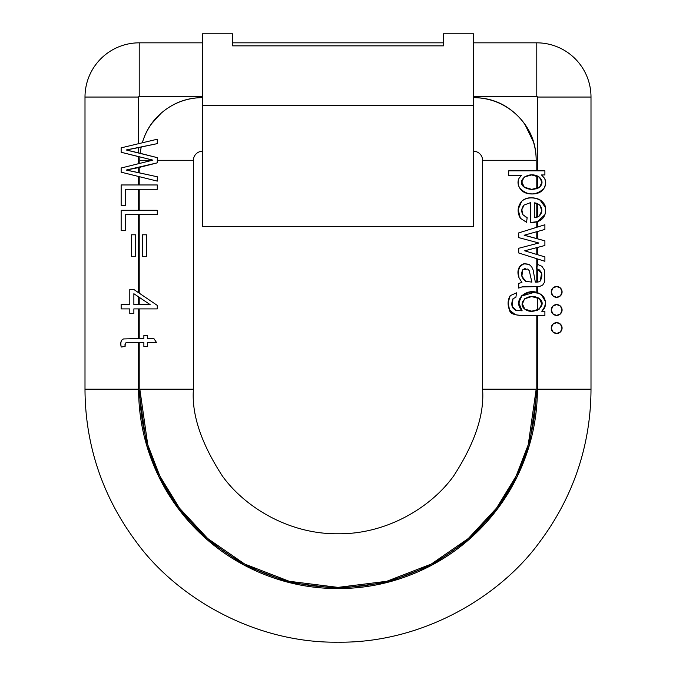 <?xml version="1.0" encoding="UTF-8"?>
<svg xmlns="http://www.w3.org/2000/svg" width="676" height="676" viewBox="0 0 676 676"><rect width="100%" height="100%" fill="white"/><g stroke="black" fill="none" stroke-linecap="round" stroke-linejoin="round"><path stroke-width="1.01" d="M473.538 105.279L473.538 226.561L473.538 105.279L202.462 105.279L202.462 226.561L202.462 33.8L232.586 33.8L232.586 45.85L443.414 45.85L232.586 45.85L232.586 33.8L202.462 33.8L202.462 105.279L473.538 105.279L473.538 33.8L443.414 33.8L473.538 33.8L473.538 226.561L202.462 226.561L202.462 105.279M443.414 33.8L443.414 45.85L443.414 33.8M533.871 142.839L524.745 124.063M514.994 113.314L511.14 110.196C499.995 101.831 487.464 97.648 473.538 97.648C490.835 97.648 505.597 103.766 517.833 116.002C530.068 128.237 536.178 142.999 536.178 160.296L536.178 170.842L536.178 160.296L482.571 160.296L482.571 389.199C484.498 414.329 474.865 443.245 453.655 475.946C431.474 506.992 387.078 534.344 338 533.77C288.922 534.344 244.526 506.992 222.345 475.946C201.135 443.245 191.502 414.329 193.429 389.199L193.429 160.296A9.033 9.033 0 0 1 202.462 151.263A9.033 9.033 0 0 0 193.429 160.296L193.429 389.199L139.822 389.199C139.822 415.486 144.85 440.76 154.905 465.046C144.85 440.76 139.822 415.486 139.822 389.199L193.429 389.199C191.502 414.329 201.135 443.245 222.345 475.946C244.526 506.992 288.922 534.344 338 533.77C387.078 534.344 431.474 506.992 453.655 475.946C474.865 443.245 484.498 414.329 482.571 389.199L482.571 160.296L536.178 160.296A62.648 62.648 0 0 0 473.538 97.648M202.462 97.648L202.454 97.648A62.648 62.648 0 0 0 142.315 142.797C146.202 129.42 153.722 118.553 164.859 110.196C176.005 101.831 188.536 97.648 202.462 97.648M161.006 113.314L151.255 124.063M139.214 42.833L202.462 42.833L139.214 42.833L139.214 96.448A0.6 0.6 0 0 0 138.614 97.048L138.614 143.684L138.614 97.048A0.6 0.6 0 0 1 139.214 96.448L202.462 96.448L139.214 96.448L139.214 42.833A54.215 54.215 0 0 0 84.999 97.048A54.215 54.215 0 0 1 139.214 42.833M232.586 42.833L443.414 42.833L232.586 42.833M473.538 42.833L536.786 42.833A54.215 54.215 0 0 1 591.001 97.048L591.001 389.199C590.908 430.713 580.971 486.238 540.394 541.003C501.575 595.336 423.886 643.206 338 642.2C252.114 643.206 174.425 595.336 135.606 541.003C95.029 486.238 85.091 430.713 84.999 389.199L84.999 97.048L138.614 97.048L84.999 97.048L84.999 389.199C85.091 430.713 95.029 486.238 135.606 541.003C174.425 595.336 252.114 643.206 338 642.2C423.886 643.206 501.575 595.336 540.394 541.003C580.971 486.238 590.908 430.713 591.001 389.199L537.386 389.199L529.409 445.028L517.225 476.572L497.511 508.834L469.102 539.423L431.829 565.128L387.078 582.45L338 588.585L288.922 582.45L244.171 565.128L206.898 539.423L178.489 508.834L158.775 476.572L146.591 445.028L138.614 389.199L84.999 389.199L138.614 389.199C138.614 415.639 143.675 441.073 153.79 465.502C163.913 489.931 178.32 511.495 197.012 530.187C215.712 548.887 237.268 563.294 261.696 573.409C286.125 583.532 311.56 588.585 338 588.585C364.44 588.585 389.875 583.532 414.303 573.409C438.732 563.294 460.288 548.887 478.988 530.187C497.68 511.495 512.087 489.931 522.21 465.502C532.325 441.073 537.386 415.639 537.386 389.199L591.001 389.199L591.001 97.048L537.386 97.048A0.6 0.6 0 0 0 536.786 96.448L473.538 96.448L536.786 96.448L536.786 42.833L473.538 42.833M473.538 151.263A9.033 9.033 0 0 1 482.571 160.296A9.033 9.033 0 0 0 473.538 151.263M535.705 315.413L544.898 315.413C529.283 314.906 510.397 317.602 509.569 310.132C510.355 313.444 514.368 315.202 521.618 315.405L521.407 315.405M527.829 286.666L539.693 286.438C535.738 286.92 522.658 286.438 521.855 286.954L539.693 286.438L542.718 285.035L539.693 286.438M536.178 198.406L536.178 198.398C530.068 196.961 525.227 197.933 521.661 201.33L518.162 209.425L521.661 201.33C529.722 193.911 547.29 199.276 545.49 210.354C545.439 218.221 540.504 222.252 530.668 222.446L530.668 202.572L524.069 205.056L521.813 209.797L523.047 214.867L527.145 217.655L526.579 222.32L520.343 218.23C516.988 212.222 517.427 206.594 521.661 201.33C524.796 198.288 529.232 197.231 534.953 198.161C539.786 198.947 543.005 201.372 544.619 205.453C546.369 209.881 545.938 213.886 543.327 217.478C540.766 221.001 536.55 222.649 530.668 222.446L537.386 221.694L542.203 218.796M536.178 175.506L536.178 188.883L536.178 175.506M539.355 177.154L537.386 175.946L539.355 177.154C528.852 170.014 515.526 181.024 524.272 187.21C529.24 190.057 534.319 190.074 539.516 187.26C542.896 183.99 542.845 180.619 539.355 177.154C542.845 180.619 542.896 183.99 539.516 187.26L531.775 189.356L524.272 187.21L521.771 182.123L524.145 177.044L531.598 174.932L539.355 177.154L542.017 182.283L539.516 187.26L537.386 188.503L537.386 175.954M537.386 170.842L537.386 97.048L537.386 170.842M544.898 256.905L524.703 250.813L529.705 249.478L524.703 250.813L544.898 256.905L544.898 261.299L518.712 252.968L518.712 248.278L538.848 243.005L518.712 237.614L518.712 232.907L544.898 224.745L544.898 229.417L524.162 235.24L544.898 240.85L544.898 245.489L524.703 250.813L544.898 256.905L544.898 261.299L518.712 252.968L518.712 248.278L538.848 243.005L518.712 237.614L518.712 232.907L544.898 224.745L544.898 229.417L524.162 235.24L529.562 236.608L524.162 235.24M537.386 297.44L537.386 310.267L537.386 297.448L539.406 298.674C528.809 291.677 516.532 302.89 524.745 309.093L522.387 303.955L524.576 298.809L531.682 296.578L539.406 298.674L541.806 303.955L539.203 309.169L531.733 311.197L524.745 309.093C533.668 316.022 548.278 305.298 539.406 298.674L538.231 297.846M518.982 277.65L521.94 282.475L518.712 283.379L521.94 282.475L518.982 277.65C517.292 266.623 520.672 262.22 529.122 264.451L524.263 263.665L520.174 265.981L518.196 271.068L518.982 277.65L521.94 282.475L518.982 277.65C517.453 273.501 517.622 269.918 519.498 266.893L523.79 263.758L520.165 265.989M519.447 266.978L518.779 268.389M544.493 178.244C546.031 181.675 545.785 185.156 543.757 188.705C535.4 195.854 527.424 195.694 519.836 188.232C522.1 191.916 525.97 193.826 531.446 193.97L531.446 193.97C537.234 194.113 541.341 192.364 543.757 188.705C545.785 185.156 546.031 181.675 544.493 178.244L541.493 174.949L544.898 174.949L544.898 170.842L508.682 170.842L544.898 170.842L544.898 174.949L541.493 174.949L544.493 178.244C546.36 181.65 546.115 185.139 543.757 188.705M523.79 263.758L529.122 264.451L531.674 266.783L529.122 264.451L531.674 266.783L533.136 270.028L531.674 266.783L533.136 270.028L535.324 282.095C538.18 282.196 539.837 281.782 540.31 280.844C539.837 281.782 538.18 282.196 535.324 282.095L533.136 270.028L535.324 282.095M537.386 282.086L537.386 268.904L537.386 282.086L536.178 282.12L536.178 258.528L536.178 282.12M525.413 234.885L526.798 234.496M528.387 234.048L529.798 233.651M531.277 233.237L532.992 232.755M534.581 232.307L536.178 231.86L536.178 238.442L536.178 231.86M541.831 210.718L539.794 205.166L534.319 202.825L536.178 203.113L536.178 217.418L534.319 217.697L539.279 215.999L541.831 210.726L539.794 205.166L534.319 202.825L534.319 217.697L539.279 215.999C542.507 212.543 542.684 208.935 539.794 205.166C542.684 208.935 542.507 212.543 539.279 215.999L536.178 217.418L537.386 217.064L537.386 203.518L537.386 217.064L539.279 215.999M524.973 216.607L527.145 217.655L523.047 214.867L527.145 217.655L526.579 222.32L520.343 218.23L518.162 209.425M541.738 311.247L544.898 311.247L544.898 315.413L544.898 311.247L541.738 311.239C544.856 308.704 546.039 305.358 545.295 301.209C544.628 297.508 542.49 294.88 538.865 293.308C546.487 298.006 547.45 303.98 541.738 311.247M521.424 175.354L508.682 175.354L521.424 175.354L519.058 178.303C517.596 181.472 517.85 184.785 519.836 188.232C517.85 184.785 517.596 181.472 519.058 178.303L521.424 175.354M508.682 170.842L508.682 175.354L508.682 170.842M538.848 243.005L537.386 243.352L537.386 242.616L538.848 243.005M516.54 292.835L515.906 297.229L516.54 292.835L510.194 295.665L516.54 292.835L510.194 295.665L508.098 302.62L509.569 310.132C511.402 313.546 515.34 315.303 521.365 315.405L544.898 315.413M545.346 301.496L543.208 296.544M530.668 202.572L524.069 205.056C521.399 208.157 521.061 211.427 523.047 214.867C521.044 211.571 521.382 208.301 524.069 205.056L530.668 202.572L530.668 222.446L536.178 221.99L536.178 227.466L536.178 222.024L537.386 221.694L537.386 227.085L544.898 224.745M525.784 281.377L521.872 276.18L522.785 269.749L527.846 269.006L529.291 270.78L527.846 269.006L522.785 269.749C520.588 274.338 521.593 278.208 525.784 281.377L531.851 282.095L525.784 281.377L521.872 276.188L522.785 269.749L525.168 268.414M529.562 236.608L544.898 240.85L544.898 245.489L529.705 249.478L536.178 247.779L536.178 254.277L536.178 247.779M544.569 270.307L544.695 281.9L544.569 270.307L541.924 266.319L544.569 270.307L544.695 281.9L542.718 285.035M529.291 270.78L531.851 282.095L529.291 270.78L527.846 269.006L529.291 270.78M511.901 305.29L512.991 298.75C510.676 304.656 511.825 308.569 516.447 310.487L515.45 310.149M536.837 268.744L537.428 264.333L536.837 268.744L541.577 273.104L540.31 280.844C543.225 274.912 542.067 270.882 536.837 268.744M518.712 288.094L518.712 283.379L518.712 288.094L521.855 286.954L518.712 288.094L521.855 286.954L536.178 286.607L536.178 292.404L529.883 292.04M518.729 302.704L522.142 310.816C511.462 299.882 527.559 286.97 538.865 293.308L529.984 292.032L522.159 295.302L518.729 302.704L522.142 310.816L516.447 310.487L522.142 310.816L516.447 310.487L512.112 306.304L512.991 298.75L515.906 297.229L512.991 298.75L511.969 305.687L512.788 307.901M521.94 282.475L518.712 283.379L521.94 282.475M541.924 266.319L537.428 264.333L541.924 266.319M524.272 187.21L521.779 181.844M534.319 202.825L534.319 217.697L536.178 217.418L536.178 203.113L534.319 202.825L534.319 217.697M522.387 303.955L524.593 298.792M541.577 273.104L540.31 280.844L541.721 273.991L539.127 269.682M515.171 314.501L509.569 310.132C507.406 305.003 507.617 300.178 510.194 295.665L508.115 302.366M522.176 295.285L521.179 296.274M541.806 303.98L539.203 309.169M552.833 306.152L551.244 309.988L552.833 313.825L556.661 315.413A5.425 5.425 0 0 1 551.244 309.988A5.425 5.425 0 0 1 556.661 304.572A5.425 5.425 0 0 1 562.086 309.988A5.425 5.425 0 0 1 556.661 315.413L560.497 313.825L562.086 309.988L560.497 306.152L556.661 304.572L552.816 306.169M552.833 324.226L551.244 328.063L552.833 331.891L556.661 333.479A5.425 5.425 0 0 1 551.244 328.063A5.425 5.425 0 0 1 556.661 322.638A5.425 5.425 0 0 1 562.086 328.063A5.425 5.425 0 0 1 556.661 333.479L560.497 331.891L562.086 328.063L560.497 324.226L556.661 322.638L552.816 324.235M560.48 331.908L562.086 328.063L560.446 331.941M556.661 297.339L560.497 295.75L562.086 291.922L560.497 288.086L556.661 286.497L552.833 288.086L551.244 291.922L552.833 295.75L556.661 297.339A5.425 5.425 0 0 1 551.244 291.922A5.425 5.425 0 0 1 556.661 286.497A5.425 5.425 0 0 1 562.086 291.922A5.425 5.425 0 0 1 556.661 297.339M552.926 295.843L551.244 291.922L552.917 288.001M560.48 295.767L562.086 291.922L560.446 295.801M560.497 313.825L562.086 309.988L560.446 313.867M139.907 156.976A62.648 62.648 0 0 0 139.822 160.296A62.648 62.648 0 0 1 139.907 156.976L121.148 152.261L152.92 160.136L121.148 168.02L121.148 172.177L157.288 181.117L121.148 172.177L121.148 168.02L148.678 161.158L139.822 163.364L139.822 160.296L152.159 160.296L148.678 161.158L152.92 160.136L148.678 159.173L152.92 160.136M138.986 167.513L157.288 162.84L126.201 170.048L138.614 167.606L138.614 172.667L134.059 171.67L157.288 176.782L157.288 181.117L157.288 176.782L126.201 170.048L139.822 167.302L139.822 172.938L139.822 167.302M157.288 139.214L157.288 143.633L133.603 148.593L138.614 147.545L138.614 152.894L126.201 149.971L157.288 143.633L157.288 139.214L121.148 147.858L121.148 152.261L121.148 147.858L157.288 139.214M139.822 342.436L139.822 389.199L139.822 342.436L143.87 342.436L126.125 342.647L125.263 343.332L125.111 346.458L121.19 347.033C120.37 342.301 121.165 339.605 123.573 338.946L143.87 338.456L123.573 338.946L143.87 338.456L143.87 335.524L143.87 338.456M126.15 342.639L126.716 342.521M125.406 189.272L157.288 189.272L157.288 184.962L121.148 184.962L121.148 205.327L125.406 205.327L125.406 189.272L157.288 189.272L157.288 184.962L121.148 184.962L121.148 205.327L125.406 205.327L125.406 189.272L138.614 189.272L138.614 210.278L138.614 189.272M146.531 234.792L146.531 256.314L142.391 256.314L142.391 234.792L146.531 234.792L146.531 256.314L142.391 256.314L142.391 234.792L146.531 234.792M125.406 214.588L157.288 214.588L157.288 210.278L121.148 210.278L121.148 230.643L125.406 230.643L125.406 214.588L157.288 214.588L157.288 210.278L121.148 210.278L121.148 230.643L125.406 230.643L125.406 214.588L138.614 214.588L138.614 292.733L138.614 214.588M140.211 153.3A62.648 62.648 0 0 1 141.25 146.996A62.648 62.648 0 0 0 140.211 153.3L157.288 157.643L157.288 162.84L157.288 157.643L126.201 149.971L157.288 157.643L138.614 152.894L138.614 147.545M133.603 148.593L126.201 149.971L138.614 152.894M135.572 234.792L135.572 256.314L131.423 256.314L131.423 234.792L135.572 234.792L135.572 256.314L131.423 256.314L131.423 234.792L135.572 234.792M133.865 308.898L157.288 308.898L157.288 305.408L133.865 289.505L129.8 289.505L129.8 304.623L121.148 304.623L121.148 308.898L129.8 308.898L129.8 313.605L133.865 313.605L133.865 308.898L157.288 308.898L157.288 305.408L133.865 289.505L129.8 289.505L129.8 304.623L121.148 304.623L121.148 308.898L129.8 308.898L129.8 313.605L133.865 313.605L133.865 308.898L138.614 308.898L138.614 338.456L138.614 308.898M133.865 304.623L133.865 293.714L150.156 304.623L133.865 304.623L150.156 304.623L139.822 304.623L139.822 297.702L150.156 304.623L133.865 293.714L133.865 304.623L133.865 293.714L138.614 296.891L138.614 304.623L133.865 304.623M138.614 172.667L138.614 167.606L126.201 170.048L134.059 171.67M147.326 346.458L143.87 346.458L143.87 342.436L143.87 346.458L147.326 346.458L147.326 342.436L147.326 346.458M143.87 335.524L147.326 335.524L147.326 338.456L153.807 338.456L156.477 342.436L147.326 342.436L156.477 342.436L153.807 338.456L147.326 338.456L147.326 335.524L143.87 335.524M139.822 389.199L147.748 444.69L159.857 476.048L179.453 508.107L207.693 538.518L244.737 564.071L289.218 581.284L338 587.385L386.782 581.284L431.263 564.071L468.307 538.518L496.547 508.107L516.143 476.048L528.252 444.69L536.178 389.199L482.571 389.199L536.178 389.199C536.178 415.486 531.15 440.76 521.095 465.046C531.15 440.76 536.178 415.486 536.178 389.199L536.178 315.413L521.618 315.405M537.386 315.413L537.386 389.199L537.386 315.413M197.865 529.342C216.447 547.923 237.876 562.238 262.161 572.302C237.876 562.238 216.447 547.923 197.865 529.342C179.284 510.752 164.961 489.323 154.905 465.046M521.872 276.197L522.125 277.075M139.822 176.799L139.822 184.962L139.822 176.799M139.822 189.272L139.822 210.278L139.822 189.272M139.822 214.588L139.822 293.545L139.822 214.588M139.822 308.898L139.822 338.456L139.822 308.898M193.429 160.296L157.288 160.296L193.429 160.296M522.396 303.499L522.421 304.631M522.387 303.828L524.745 309.093M538.518 286.54L537.386 286.632L537.386 292.75L537.386 286.632L536.178 286.658L536.178 292.404M537.386 254.641L537.386 247.467L537.386 254.641M536.178 242.295L536.178 243.63L536.178 242.295M541.603 305.501L541.746 304.775M508.098 302.772L510.194 295.665M516.447 310.487L522.142 310.816L518.72 303.735L521.247 296.198M521.297 296.139L534.936 292.15M518.154 209.518L521.002 202.031M533.541 193.936L529.257 193.809M519.836 188.232C517.698 184.734 517.436 181.421 519.058 178.303M537.386 175.946L537.386 188.452M537.386 188.503L539.516 187.26L542.008 182.157M138.614 304.623L138.614 296.891M539.947 199.876L545.177 207.109M544.881 214.706L537.386 221.694L537.386 227.085M537.386 231.522L537.386 238.78L537.386 231.522M544.898 261.299L537.386 258.908L537.386 264.637L537.386 258.908M541.417 294.77L545.312 301.319M556.703 297.339L555.385 297.195M555.3 286.658L556.703 286.497M560.455 288.044L562.086 291.922M556.703 315.413L555.385 315.269M552.926 313.918L551.244 309.997L552.917 306.067M555.3 304.732L556.703 304.572M560.455 306.11L562.086 309.988M556.703 333.479L555.385 333.344M552.926 331.984L551.244 328.063L552.917 324.142M555.3 322.798L556.703 322.638M560.455 324.184L562.086 328.063M139.822 297.702L139.822 304.623M539.794 205.166L537.386 203.518M138.614 156.646L138.614 163.668L138.614 156.646M138.614 176.495L138.614 184.962L138.614 176.495M138.614 342.436L138.614 389.199L138.614 342.436L126.125 342.647L125.263 343.332L125.111 346.458L121.19 347.033C120.184 342.664 120.979 339.969 123.573 338.946C121.165 339.605 120.37 342.301 121.19 347.033M536.178 315.413L536.178 389.199M521.095 465.046C511.039 489.323 496.716 510.752 478.135 529.342C459.553 547.923 438.124 562.238 413.839 572.302C389.562 582.357 364.279 587.385 338 587.385C311.72 587.385 286.438 582.357 262.161 572.302M537.386 97.048L591.001 97.048A54.215 54.215 0 0 0 536.786 42.833L536.786 96.448A0.6 0.6 0 0 1 537.386 97.048M537.386 242.616L537.386 243.352M148.678 161.158L152.159 160.296L139.822 160.296L139.822 163.364M124.942 344.701L125.111 346.458M143.87 342.436L126.125 342.647L125.263 343.332"/></g></svg>
